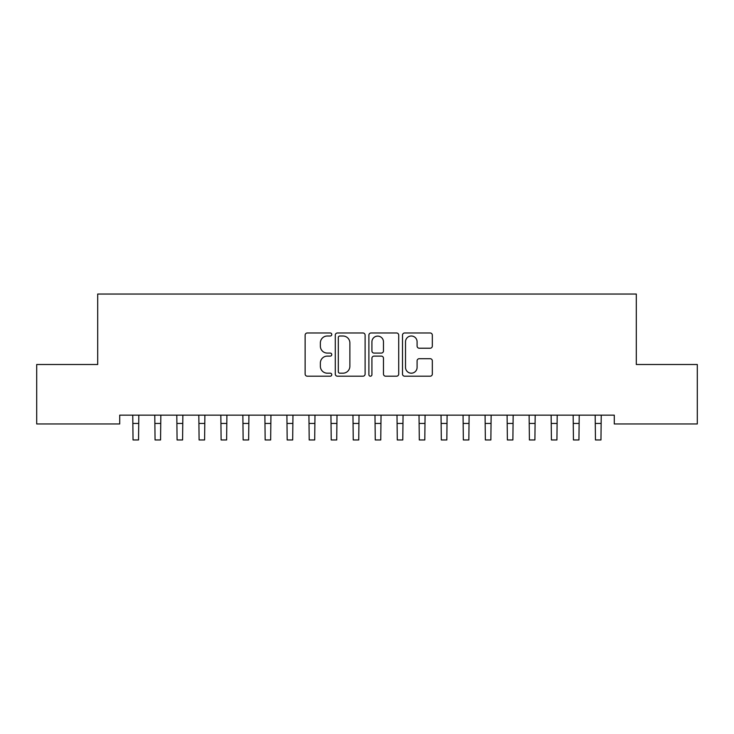 <?xml version="1.0" encoding="UTF-8"?>
<svg xmlns="http://www.w3.org/2000/svg" width="734" height="734" viewBox="0 0 734 734"><rect width="100%" height="100%" fill="white"/><g stroke="black" fill="none" stroke-linecap="round" stroke-linejoin="round"><path stroke-width="1.1" d="M331.768 334.493A1.514 1.514 0 0 0 330.254 332.979L307.289 332.979A2.165 2.165 0 0 0 305.133 335.135L305.133 374.046A2.165 2.165 0 0 0 307.289 376.203L330.254 376.203A1.514 1.514 0 0 0 331.768 374.689A1.514 1.514 0 0 0 330.254 373.184L327.281 373.184A6.918 6.918 0 0 1 320.363 366.266L320.363 363.018A6.918 6.918 0 0 1 327.281 356.109L330.254 356.109A1.514 1.514 0 0 0 331.768 354.595A1.514 1.514 0 0 0 330.254 353.082L327.281 353.082A6.918 6.918 0 0 1 320.363 346.164L320.363 342.916A6.918 6.918 0 0 1 327.281 336.007L330.254 336.007A1.514 1.514 0 0 0 331.768 334.493M430.17 348.219A2.165 2.165 0 0 0 432.326 346.053L432.326 335.135A2.165 2.165 0 0 0 430.17 332.979L404.663 332.979A2.165 2.165 0 0 0 402.498 335.135L402.498 374.046A2.165 2.165 0 0 0 404.663 376.203L430.17 376.203A2.165 2.165 0 0 0 432.326 374.046L432.326 360.862A2.165 2.165 0 0 0 430.17 358.697L419.252 358.697A2.165 2.165 0 0 0 417.086 360.862L417.086 367.395A5.78 5.78 0 0 1 411.306 373.184A5.78 5.78 0 0 1 405.526 367.395L405.526 341.787A5.78 5.78 0 0 1 411.306 336.007A5.78 5.78 0 0 1 417.086 341.787L417.086 346.053A2.165 2.165 0 0 0 419.252 348.219L430.17 348.219M614.285 415.15L119.715 415.15L119.715 423.958L36.7 423.958L36.7 364.504L97.695 364.504L97.695 294.04L636.305 294.04L636.305 364.504L697.3 364.504L697.3 423.958L614.285 423.958L614.285 415.15M365.11 335.135A2.165 2.165 0 0 0 362.945 332.979L337.438 332.979A2.165 2.165 0 0 0 335.282 335.135L335.282 374.046A2.165 2.165 0 0 0 337.438 376.203L362.945 376.203A2.165 2.165 0 0 0 365.11 374.046L365.11 335.135M371.055 332.979L396.562 332.979A2.165 2.165 0 0 1 398.718 335.135L398.718 374.046A2.165 2.165 0 0 1 396.562 376.203L385.644 376.203A2.165 2.165 0 0 1 383.478 374.046L383.478 358.265A2.165 2.165 0 0 0 381.322 356.109L374.083 356.109A2.165 2.165 0 0 0 371.918 358.265L371.918 374.689A1.514 1.514 0 0 1 370.404 376.203A1.514 1.514 0 0 1 368.89 374.689L368.89 335.135A2.165 2.165 0 0 1 371.055 332.979M339.824 336.007A1.514 1.514 0 0 0 338.31 337.521L338.31 371.67A1.514 1.514 0 0 0 339.824 373.184L342.952 373.184A6.918 6.918 0 0 0 349.87 366.266L349.87 342.916A6.918 6.918 0 0 0 342.952 336.007L339.824 336.007M383.478 341.897A5.78 5.78 0 0 0 377.698 336.108A5.78 5.78 0 0 0 371.918 341.897L371.918 350.916A2.165 2.165 0 0 0 374.083 353.082L381.322 353.082A2.165 2.165 0 0 0 383.478 350.916L383.478 341.897M132.762 415.15L133.037 439.96L138.542 439.96L138.818 415.15M154.782 415.15L155.058 439.96L160.562 439.96L160.838 415.15M176.802 415.15L177.077 439.96L182.583 439.96L182.858 415.15M198.822 415.15L199.097 439.96L204.602 439.96L204.878 415.15M220.842 415.15L221.118 439.96L226.623 439.96L226.898 415.15M242.862 415.15L243.137 439.96L248.642 439.96L248.918 415.15M264.882 415.15L265.157 439.96L270.663 439.96L270.938 415.15M286.902 415.15L287.178 439.96L292.683 439.96L292.958 415.15M308.922 415.15L309.197 439.96L314.702 439.96L314.978 415.15M330.942 415.15L331.217 439.96L336.722 439.96L336.998 415.15M352.962 415.15L353.238 439.96L358.743 439.96L359.018 415.15M374.982 415.15L375.257 439.96L380.762 439.96L381.038 415.15M397.002 415.15L397.277 439.96L402.782 439.96L403.058 415.15M419.022 415.15L419.298 439.96L424.803 439.96L425.078 415.15M441.042 415.15L441.317 439.96L446.822 439.96L447.098 415.15M463.062 415.15L463.337 439.96L468.842 439.96L469.118 415.15M485.082 415.15L485.358 439.96L490.863 439.96L491.138 415.15M507.102 415.15L507.377 439.96L512.882 439.96L513.158 415.15M529.122 415.15L529.398 439.96L534.903 439.96L535.178 415.15M551.142 415.15L551.418 439.96L556.923 439.96L557.198 415.15M573.162 415.15L573.438 439.96L578.942 439.96L579.218 415.15M595.182 415.15L595.457 439.96L600.962 439.96L601.238 415.15M133.037 423.445L138.542 423.445M155.058 423.445L160.562 423.445M177.077 423.445L182.583 423.445M199.097 423.445L204.602 423.445M221.118 423.445L226.623 423.445M243.137 423.445L248.642 423.445M265.157 423.445L270.663 423.445M287.178 423.445L292.683 423.445M309.197 423.445L314.702 423.445M331.217 423.445L336.722 423.445M353.238 423.445L358.743 423.445M375.257 423.445L380.762 423.445M397.277 423.445L402.782 423.445M419.298 423.445L424.803 423.445M441.317 423.445L446.822 423.445M463.337 423.445L468.842 423.445M485.358 423.445L490.863 423.445M507.377 423.445L512.882 423.445M529.398 423.445L534.903 423.445M551.418 423.445L556.923 423.445M573.438 423.445L578.942 423.445M595.457 423.445L600.962 423.445"/></g></svg>
